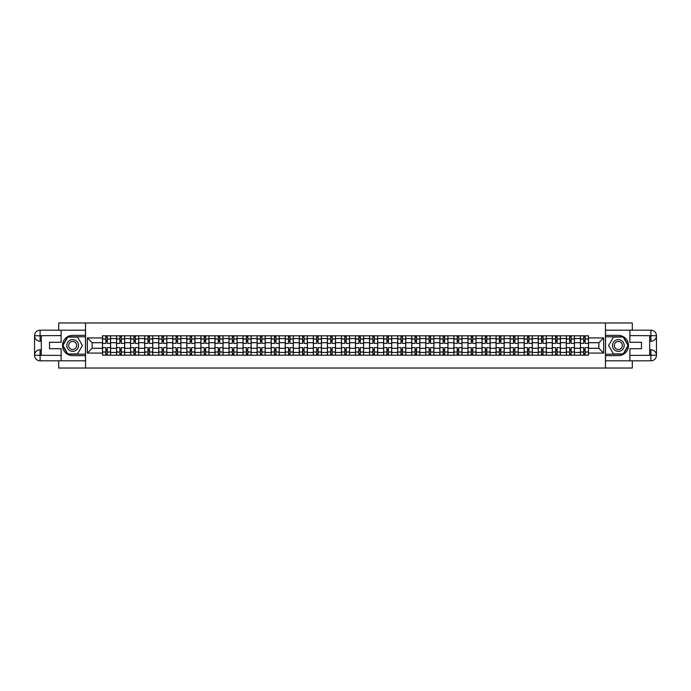 <?xml version="1.0" encoding="UTF-8"?>
<svg xmlns="http://www.w3.org/2000/svg" width="691" height="691" viewBox="0 0 691 691"><rect width="100%" height="100%" fill="white"/><g stroke="black" fill="none" stroke-linecap="round" stroke-linejoin="round"><path stroke-width="1.04" d="M58.7 360.814L58.7 368.027L632.3 368.027L632.3 360.814M632.3 330.186L632.3 322.973L58.7 322.973L58.7 330.186M116.546 355.183L116.546 338.564L110.595 338.564L110.595 355.183M110.595 338.564L110.595 335.817M116.546 338.564L116.546 335.817M124.656 335.817L124.656 355.183M130.599 355.183L130.599 335.817M138.71 335.817L138.71 355.183M144.661 355.183L144.661 335.817M152.763 335.817L152.763 355.183M158.714 355.183L158.714 335.817M166.825 335.817L166.825 355.183M172.767 355.183L172.767 335.817M180.878 335.817L180.878 355.183M186.829 355.183L186.829 335.817M194.94 335.817L194.94 355.183M200.882 355.183L200.882 335.817M208.993 335.817L208.993 355.183M214.936 355.183L214.936 335.817M223.046 335.817L223.046 355.183M228.997 355.183L228.997 335.817M237.108 335.817L237.108 355.183M243.051 355.183L243.051 335.817M251.161 335.817L251.161 355.183M257.104 355.183L257.104 335.817M265.214 335.817L265.214 355.183M271.166 355.183L271.166 335.817M279.276 335.817L279.276 355.183M285.219 355.183L285.219 335.817M293.33 335.817L293.33 355.183M299.281 355.183L299.281 335.817M307.383 335.817L307.383 355.183M313.334 355.183L313.334 335.817M321.445 335.817L321.445 355.183M327.387 355.183L327.387 335.817M335.498 335.817L335.498 355.183M341.449 355.183L341.449 335.817M349.551 335.817L349.551 355.183M355.502 355.183L355.502 335.817M363.613 335.817L363.613 355.183M369.555 355.183L369.555 335.817M377.666 335.817L377.666 355.183M383.617 355.183L383.617 335.817M391.719 335.817L391.719 355.183M397.671 355.183L397.671 335.817M405.781 335.817L405.781 355.183M411.724 355.183L411.724 335.817M419.834 335.817L419.834 355.183M425.786 355.183L425.786 335.817M433.896 335.817L433.896 355.183M439.839 355.183L439.839 335.817M447.949 335.817L447.949 355.183M453.892 355.183L453.892 335.817M462.003 335.817L462.003 355.183M467.954 355.183L467.954 335.817M476.064 335.817L476.064 355.183M482.007 355.183L482.007 335.817M490.118 335.817L490.118 355.183M496.06 355.183L496.06 335.817M504.171 335.817L504.171 355.183M510.122 355.183L510.122 335.817M518.233 335.817L518.233 355.183M524.175 355.183L524.175 335.817M532.286 335.817L532.286 355.183M538.237 355.183L538.237 335.817M546.339 335.817L546.339 355.183M552.29 355.183L552.29 335.817M560.401 335.817L560.401 355.183M566.344 355.183L566.344 335.817M574.454 335.817L574.454 355.183M580.405 355.183L580.405 335.817M580.405 348.29L574.454 348.29M566.344 348.29L560.401 348.29M552.29 348.29L546.339 348.29M538.237 348.29L532.286 348.29M524.175 348.29L518.233 348.29M510.122 348.29L504.171 348.29M496.06 348.29L490.118 348.29M482.007 348.29L476.064 348.29M467.954 348.29L462.003 348.29M453.892 348.29L447.949 348.29M439.839 348.29L433.896 348.29M425.786 348.29L419.834 348.29M411.724 348.29L405.781 348.29M397.671 348.29L391.719 348.29M383.617 348.29L377.666 348.29M369.555 348.29L363.613 348.29M355.502 348.29L349.551 348.29M341.449 348.29L335.498 348.29M327.387 348.29L321.445 348.29M313.334 348.29L307.383 348.29M299.281 348.29L293.33 348.29M285.219 348.29L279.276 348.29M271.166 348.29L265.214 348.29M257.104 348.29L251.161 348.29M243.051 348.29L237.108 348.29M228.997 348.29L223.046 348.29M214.936 348.29L208.993 348.29M200.882 348.29L194.94 348.29M186.829 348.29L180.878 348.29M172.767 348.29L166.825 348.29M158.714 348.29L152.763 348.29M144.661 348.29L138.71 348.29M130.599 348.29L124.656 348.29M116.546 348.29L110.595 348.29M580.405 342.71L574.454 342.71M566.344 342.71L560.401 342.71M552.29 342.71L546.339 342.71M538.237 342.71L532.286 342.71M524.175 342.71L518.233 342.71M510.122 342.71L504.171 342.71M496.06 342.71L490.118 342.71M482.007 342.71L476.064 342.71M467.954 342.71L462.003 342.71M453.892 342.71L447.949 342.71M439.839 342.71L433.896 342.71M425.786 342.71L419.834 342.71M411.724 342.71L405.781 342.71M397.671 342.71L391.719 342.71M383.617 342.71L377.666 342.71M369.555 342.71L363.613 342.71M355.502 342.71L349.551 342.71M341.449 342.71L335.498 342.71M327.387 342.71L321.445 342.71M313.334 342.71L307.383 342.71M299.281 342.71L293.33 342.71M285.219 342.71L279.276 342.71M271.166 342.71L265.214 342.71M257.104 342.71L251.161 342.71M243.051 342.71L237.108 342.71M228.997 342.71L223.046 342.71M214.936 342.71L208.993 342.71M200.882 342.71L194.94 342.71M186.829 342.71L180.878 342.71M172.767 342.71L166.825 342.71M158.714 342.71L152.763 342.71M144.661 342.71L138.71 342.71M130.599 342.71L124.656 342.71M116.546 342.71L110.595 342.71M92.128 348.29L102.493 348.29L102.493 342.71L92.128 342.71L92.128 348.29L87.351 353.066L87.351 337.934L102.493 337.934L102.493 342.71M588.507 342.71L588.507 348.29L598.872 348.29L598.872 342.71L588.507 342.71L588.507 335.817L102.493 335.817L102.493 337.934M588.507 337.934L603.649 337.934L603.649 353.066L588.507 353.066L588.507 348.29M102.493 348.29L102.493 355.183L588.507 355.183L588.507 353.066M102.493 353.066L87.351 353.066M605.454 368.027L605.454 322.973M85.546 368.027L85.546 322.973M107.26 353.835L105.827 353.835M105.827 337.165L107.26 337.165M121.322 353.835L119.88 353.835M119.88 337.165L121.322 337.165M135.376 353.835L133.933 353.835M133.933 337.165L135.376 337.165M149.429 353.835L147.995 353.835M147.995 337.165L149.429 337.165M163.491 353.835L162.048 353.835M162.048 337.165L163.491 337.165M177.544 353.835L176.101 353.835M176.101 337.165L177.544 337.165M191.606 353.835L190.163 353.835M190.163 337.165L191.606 337.165M205.659 353.835L204.216 353.835M204.216 337.165L205.659 337.165M219.712 353.835L218.27 353.835M218.27 337.165L219.712 337.165M233.774 353.835L232.331 353.835M232.331 337.165L233.774 337.165M247.827 353.835L246.385 353.835M246.385 337.165L247.827 337.165M261.88 353.835L260.438 353.835M260.438 337.165L261.88 337.165M275.942 353.835L274.5 353.835M274.5 337.165L275.942 337.165M289.995 353.835L288.553 353.835M288.553 337.165L289.995 337.165M304.049 353.835L302.606 353.835M302.606 337.165L304.049 337.165M318.11 353.835L316.668 353.835M316.668 337.165L318.11 337.165M332.164 353.835L330.721 353.835M330.721 337.165L332.164 337.165M346.217 353.835L344.783 353.835M344.783 337.165L346.217 337.165M360.279 353.835L358.836 353.835M358.836 337.165L360.279 337.165M374.332 353.835L372.89 353.835M372.89 337.165L374.332 337.165M388.394 353.835L386.951 353.835M386.951 337.165L388.394 337.165M402.447 353.835L401.005 353.835M401.005 337.165L402.447 337.165M416.5 353.835L415.058 353.835M415.058 337.165L416.5 337.165M430.562 353.835L429.12 353.835M429.12 337.165L430.562 337.165M444.615 353.835L443.173 353.835M443.173 337.165L444.615 337.165M458.669 353.835L457.226 353.835M457.226 337.165L458.669 337.165M472.73 353.835L471.288 353.835M471.288 337.165L472.73 337.165M486.784 353.835L485.341 353.835M485.341 337.165L486.784 337.165M500.837 353.835L499.394 353.835M499.394 337.165L500.837 337.165M514.899 353.835L513.456 353.835M513.456 337.165L514.899 337.165M528.952 353.835L527.509 353.835M527.509 337.165L528.952 337.165M543.005 353.835L541.571 353.835M541.571 337.165L543.005 337.165M557.067 353.835L555.624 353.835M555.624 337.165L557.067 337.165M571.12 353.835L569.678 353.835M569.678 337.165L571.12 337.165M585.173 353.835L583.74 353.835M583.74 337.165L585.173 337.165M87.351 337.934L92.128 342.71M598.872 348.29L603.649 353.066M598.872 342.71L603.649 337.934M110.551 355.183L110.551 343.384L107.26 343.384L107.26 335.817M105.827 335.817L105.827 343.384L102.536 343.384L102.536 335.817M110.551 343.384L110.551 335.817M102.536 355.183L102.536 347.616L105.827 347.616L105.827 355.183M107.26 355.183L107.26 347.616L110.551 347.616M105.827 341.397L107.26 341.397M102.536 347.616L102.536 343.384M107.26 349.603L105.827 349.603M107.26 354.017L105.827 354.017M105.827 350.769L107.26 350.769M107.26 340.231L105.827 340.231M105.827 336.983L107.26 336.983M41.305 341.216L40.095 341.216A5.545 5.545 0 0 1 34.55 335.722A5.545 5.545 0 0 1 40.095 330.186L85.459 330.186L85.459 335.36L72.667 335.36A10.14 10.14 0 0 0 62.527 345.5A10.14 10.14 0 0 0 72.667 355.64L85.459 355.64L85.459 360.814L40.095 360.814A5.545 5.545 0 0 1 34.55 355.278A5.545 5.545 0 0 1 40.095 349.784L41.305 349.784M85.459 355.64L85.459 335.36M61.128 330.186L61.128 342.304L49.51 342.304L49.51 348.696L61.128 348.696L61.128 360.814M40.095 341.216A5.545 5.545 0 0 1 34.55 335.722L40.095 335.817L40.095 341.216A5.545 5.545 0 0 1 34.55 335.722L34.55 355.278L61.128 355.407M40.095 355.407L40.095 360.814A5.545 5.545 0 0 1 34.55 355.278A5.545 5.545 0 0 1 40.095 349.784L40.095 355.183L41.305 355.183L41.305 335.817L40.095 335.817M85.459 336.802L67.64 336.802L62.622 345.5L67.64 354.198L85.459 354.198M649.695 349.784L650.905 349.784A5.545 5.545 0 0 1 656.45 355.278A5.545 5.545 0 0 1 650.905 360.814L605.541 360.814L605.541 355.64L618.333 355.64A10.14 10.14 0 0 0 628.473 345.5A10.14 10.14 0 0 0 618.333 335.36L605.541 335.36L605.541 330.186L650.905 330.186A5.545 5.545 0 0 1 656.45 335.722A5.545 5.545 0 0 1 650.905 341.216L649.695 341.216M605.541 335.36L605.541 355.64M629.872 360.814L629.872 348.696L641.49 348.696L641.49 342.304L629.872 342.304L629.872 330.186M650.905 349.784A5.545 5.545 0 0 1 656.45 355.278L650.905 355.183L650.905 349.784A5.545 5.545 0 0 1 656.45 355.278L656.45 335.722L629.872 335.593M650.905 335.593L650.905 330.186A5.545 5.545 0 0 1 656.45 335.722A5.545 5.545 0 0 1 650.905 341.216L650.905 335.817L649.695 335.817L649.695 355.183L650.905 355.183M605.541 354.198L623.36 354.198L628.378 345.5L623.36 336.802L605.541 336.802M66.811 345.5A5.856 5.856 0 0 0 72.667 351.356A5.856 5.856 0 0 0 78.524 345.5A5.856 5.856 0 0 0 72.667 339.644A5.856 5.856 0 0 0 66.811 345.5M68.651 345.5A4.008 4.008 0 0 0 72.667 349.508A4.008 4.008 0 0 0 76.675 345.5A4.008 4.008 0 0 0 72.667 341.492A4.008 4.008 0 0 0 68.651 345.5M77.53 337.078L82.393 345.5L77.53 353.922L67.804 353.922L62.933 345.5L67.804 337.078L77.53 337.078M612.476 345.5A5.856 5.856 0 0 0 618.333 351.356A5.856 5.856 0 0 0 624.189 345.5A5.856 5.856 0 0 0 618.333 339.644A5.856 5.856 0 0 0 612.476 345.5M614.325 345.5A4.008 4.008 0 0 0 618.333 349.508A4.008 4.008 0 0 0 622.349 345.5A4.008 4.008 0 0 0 618.333 341.492A4.008 4.008 0 0 0 614.325 345.5M623.196 337.078L628.067 345.5L623.196 353.922L613.47 353.922L608.607 345.5L613.47 337.078L623.196 337.078M124.613 355.183L124.613 343.384L121.322 343.384L121.322 335.817M119.88 335.817L119.88 343.384L116.589 343.384L116.589 335.817M124.613 343.384L124.613 335.817M116.589 355.183L116.589 347.616L119.88 347.616L119.88 355.183M121.322 355.183L121.322 347.616L124.613 347.616M119.88 341.397L121.322 341.397M116.589 347.616L116.589 343.384M121.322 349.603L119.88 349.603M121.322 354.017L119.88 354.017M119.88 350.769L121.322 350.769M121.322 340.231L119.88 340.231M119.88 336.983L121.322 336.983M138.666 355.183L138.666 343.384L135.376 343.384L135.376 335.817M133.933 335.817L133.933 343.384L130.642 343.384L130.642 335.817M138.666 343.384L138.666 335.817M130.642 355.183L130.642 347.616L133.933 347.616L133.933 355.183M135.376 355.183L135.376 347.616L138.666 347.616M133.933 341.397L135.376 341.397M130.642 347.616L130.642 343.384M135.376 349.603L133.933 349.603M135.376 354.017L133.933 354.017M133.933 350.769L135.376 350.769M135.376 340.231L133.933 340.231M133.933 336.983L135.376 336.983M152.72 355.183L152.72 343.384L149.429 343.384L149.429 335.817M147.995 335.817L147.995 343.384L144.704 343.384L144.704 335.817M152.72 343.384L152.72 335.817M144.704 355.183L144.704 347.616L147.995 347.616L147.995 355.183M149.429 355.183L149.429 347.616L152.72 347.616M147.995 341.397L149.429 341.397M144.704 347.616L144.704 343.384M149.429 349.603L147.995 349.603M149.429 354.017L147.995 354.017M147.995 350.769L149.429 350.769M149.429 340.231L147.995 340.231M147.995 336.983L149.429 336.983M166.781 355.183L166.781 343.384L163.491 343.384L163.491 335.817M162.048 335.817L162.048 343.384L158.757 343.384L158.757 335.817M166.781 343.384L166.781 335.817M158.757 355.183L158.757 347.616L162.048 347.616L162.048 355.183M163.491 355.183L163.491 347.616L166.781 347.616M162.048 341.397L163.491 341.397M158.757 347.616L158.757 343.384M163.491 349.603L162.048 349.603M163.491 354.017L162.048 354.017M162.048 350.769L163.491 350.769M163.491 340.231L162.048 340.231M162.048 336.983L163.491 336.983M180.835 355.183L180.835 343.384L177.544 343.384L177.544 335.817M176.101 335.817L176.101 343.384L172.819 343.384L172.819 335.817M180.835 343.384L180.835 335.817M172.819 355.183L172.819 347.616L176.101 347.616L176.101 355.183M177.544 355.183L177.544 347.616L180.835 347.616M176.101 341.397L177.544 341.397M172.819 347.616L172.819 343.384M177.544 349.603L176.101 349.603M177.544 354.017L176.101 354.017M176.101 350.769L177.544 350.769M177.544 340.231L176.101 340.231M176.101 336.983L177.544 336.983M194.888 355.183L194.888 343.384L191.606 343.384L191.606 335.817M190.163 335.817L190.163 343.384L186.872 343.384L186.872 335.817M194.888 343.384L194.888 335.817M186.872 355.183L186.872 347.616L190.163 347.616L190.163 355.183M191.606 355.183L191.606 347.616L194.888 347.616M190.163 341.397L191.606 341.397M186.872 347.616L186.872 343.384M191.606 349.603L190.163 349.603M191.606 354.017L190.163 354.017M190.163 350.769L191.606 350.769M191.606 340.231L190.163 340.231M190.163 336.983L191.606 336.983M208.95 355.183L208.95 343.384L205.659 343.384L205.659 335.817M204.216 335.817L204.216 343.384L200.926 343.384L200.926 335.817M208.95 343.384L208.95 335.817M200.926 355.183L200.926 347.616L204.216 347.616L204.216 355.183M205.659 355.183L205.659 347.616L208.95 347.616M204.216 341.397L205.659 341.397M200.926 347.616L200.926 343.384M205.659 349.603L204.216 349.603M205.659 354.017L204.216 354.017M204.216 350.769L205.659 350.769M205.659 340.231L204.216 340.231M204.216 336.983L205.659 336.983M223.003 355.183L223.003 343.384L219.712 343.384L219.712 335.817M218.27 335.817L218.27 343.384L214.987 343.384L214.987 335.817M223.003 343.384L223.003 335.817M214.987 355.183L214.987 347.616L218.27 347.616L218.27 355.183M219.712 355.183L219.712 347.616L223.003 347.616M218.27 341.397L219.712 341.397M214.987 347.616L214.987 343.384M219.712 349.603L218.27 349.603M219.712 354.017L218.27 354.017M218.27 350.769L219.712 350.769M219.712 340.231L218.27 340.231M218.27 336.983L219.712 336.983M237.056 355.183L237.056 343.384L233.774 343.384L233.774 335.817M232.331 335.817L232.331 343.384L229.041 343.384L229.041 335.817M237.056 343.384L237.056 335.817M229.041 355.183L229.041 347.616L232.331 347.616L232.331 355.183M233.774 355.183L233.774 347.616L237.056 347.616M232.331 341.397L233.774 341.397M229.041 347.616L229.041 343.384M233.774 349.603L232.331 349.603M233.774 354.017L232.331 354.017M232.331 350.769L233.774 350.769M233.774 340.231L232.331 340.231M232.331 336.983L233.774 336.983M251.118 355.183L251.118 343.384L247.827 343.384L247.827 335.817M246.385 335.817L246.385 343.384L243.094 343.384L243.094 335.817M251.118 343.384L251.118 335.817M243.094 355.183L243.094 347.616L246.385 347.616L246.385 355.183M247.827 355.183L247.827 347.616L251.118 347.616M246.385 341.397L247.827 341.397M243.094 347.616L243.094 343.384M247.827 349.603L246.385 349.603M247.827 354.017L246.385 354.017M246.385 350.769L247.827 350.769M247.827 340.231L246.385 340.231M246.385 336.983L247.827 336.983M265.171 355.183L265.171 343.384L261.88 343.384L261.88 335.817M260.438 335.817L260.438 343.384L257.156 343.384L257.156 335.817M265.171 343.384L265.171 335.817M257.156 355.183L257.156 347.616L260.438 347.616L260.438 355.183M261.88 355.183L261.88 347.616L265.171 347.616M260.438 341.397L261.88 341.397M257.156 347.616L257.156 343.384M261.88 349.603L260.438 349.603M261.88 354.017L260.438 354.017M260.438 350.769L261.88 350.769M261.88 340.231L260.438 340.231M260.438 336.983L261.88 336.983M279.224 355.183L279.224 343.384L275.942 343.384L275.942 335.817M274.5 335.817L274.5 343.384L271.209 343.384L271.209 335.817M279.224 343.384L279.224 335.817M271.209 355.183L271.209 347.616L274.5 347.616L274.5 355.183M275.942 355.183L275.942 347.616L279.224 347.616M274.5 341.397L275.942 341.397M271.209 347.616L271.209 343.384M275.942 349.603L274.5 349.603M275.942 354.017L274.5 354.017M274.5 350.769L275.942 350.769M275.942 340.231L274.5 340.231M274.5 336.983L275.942 336.983M293.286 355.183L293.286 343.384L289.995 343.384L289.995 335.817M288.553 335.817L288.553 343.384L285.262 343.384L285.262 335.817M293.286 343.384L293.286 335.817M285.262 355.183L285.262 347.616L288.553 347.616L288.553 355.183M289.995 355.183L289.995 347.616L293.286 347.616M288.553 341.397L289.995 341.397M285.262 347.616L285.262 343.384M289.995 349.603L288.553 349.603M289.995 354.017L288.553 354.017M288.553 350.769L289.995 350.769M289.995 340.231L288.553 340.231M288.553 336.983L289.995 336.983M307.34 355.183L307.34 343.384L304.049 343.384L304.049 335.817M302.606 335.817L302.606 343.384L299.324 343.384L299.324 335.817M307.34 343.384L307.34 335.817M299.324 355.183L299.324 347.616L302.606 347.616L302.606 355.183M304.049 355.183L304.049 347.616L307.34 347.616M302.606 341.397L304.049 341.397M299.324 347.616L299.324 343.384M304.049 349.603L302.606 349.603M304.049 354.017L302.606 354.017M302.606 350.769L304.049 350.769M304.049 340.231L302.606 340.231M302.606 336.983L304.049 336.983M321.401 355.183L321.401 343.384L318.11 343.384L318.11 335.817M316.668 335.817L316.668 343.384L313.377 343.384L313.377 335.817M321.401 343.384L321.401 335.817M313.377 355.183L313.377 347.616L316.668 347.616L316.668 355.183M318.11 355.183L318.11 347.616L321.401 347.616M316.668 341.397L318.11 341.397M313.377 347.616L313.377 343.384M318.11 349.603L316.668 349.603M318.11 354.017L316.668 354.017M316.668 350.769L318.11 350.769M318.11 340.231L316.668 340.231M316.668 336.983L318.11 336.983M335.455 355.183L335.455 343.384L332.164 343.384L332.164 335.817M330.721 335.817L330.721 343.384L327.43 343.384L327.43 335.817M335.455 343.384L335.455 335.817M327.43 355.183L327.43 347.616L330.721 347.616L330.721 355.183M332.164 355.183L332.164 347.616L335.455 347.616M330.721 341.397L332.164 341.397M327.43 347.616L327.43 343.384M332.164 349.603L330.721 349.603M332.164 354.017L330.721 354.017M330.721 350.769L332.164 350.769M332.164 340.231L330.721 340.231M330.721 336.983L332.164 336.983M349.508 355.183L349.508 343.384L346.217 343.384L346.217 335.817M344.783 335.817L344.783 343.384L341.492 343.384L341.492 335.817M349.508 343.384L349.508 335.817M341.492 355.183L341.492 347.616L344.783 347.616L344.783 355.183M346.217 355.183L346.217 347.616L349.508 347.616M344.783 341.397L346.217 341.397M341.492 347.616L341.492 343.384M346.217 349.603L344.783 349.603M346.217 354.017L344.783 354.017M344.783 350.769L346.217 350.769M346.217 340.231L344.783 340.231M344.783 336.983L346.217 336.983M363.57 355.183L363.57 343.384L360.279 343.384L360.279 335.817M358.836 335.817L358.836 343.384L355.545 343.384L355.545 335.817M363.57 343.384L363.57 335.817M355.545 355.183L355.545 347.616L358.836 347.616L358.836 355.183M360.279 355.183L360.279 347.616L363.57 347.616M358.836 341.397L360.279 341.397M355.545 347.616L355.545 343.384M360.279 349.603L358.836 349.603M360.279 354.017L358.836 354.017M358.836 350.769L360.279 350.769M360.279 340.231L358.836 340.231M358.836 336.983L360.279 336.983M377.623 355.183L377.623 343.384L374.332 343.384L374.332 335.817M372.89 335.817L372.89 343.384L369.599 343.384L369.599 335.817M377.623 343.384L377.623 335.817M369.599 355.183L369.599 347.616L372.89 347.616L372.89 355.183M374.332 355.183L374.332 347.616L377.623 347.616M372.89 341.397L374.332 341.397M369.599 347.616L369.599 343.384M374.332 349.603L372.89 349.603M374.332 354.017L372.89 354.017M372.89 350.769L374.332 350.769M374.332 340.231L372.89 340.231M372.89 336.983L374.332 336.983M391.676 355.183L391.676 343.384L388.394 343.384L388.394 335.817M386.951 335.817L386.951 343.384L383.66 343.384L383.66 335.817M391.676 343.384L391.676 335.817M383.66 355.183L383.66 347.616L386.951 347.616L386.951 355.183M388.394 355.183L388.394 347.616L391.676 347.616M386.951 341.397L388.394 341.397M383.66 347.616L383.66 343.384M388.394 349.603L386.951 349.603M388.394 354.017L386.951 354.017M386.951 350.769L388.394 350.769M388.394 340.231L386.951 340.231M386.951 336.983L388.394 336.983M405.738 355.183L405.738 343.384L402.447 343.384L402.447 335.817M401.005 335.817L401.005 343.384L397.714 343.384L397.714 335.817M405.738 343.384L405.738 335.817M397.714 355.183L397.714 347.616L401.005 347.616L401.005 355.183M402.447 355.183L402.447 347.616L405.738 347.616M401.005 341.397L402.447 341.397M397.714 347.616L397.714 343.384M402.447 349.603L401.005 349.603M402.447 354.017L401.005 354.017M401.005 350.769L402.447 350.769M402.447 340.231L401.005 340.231M401.005 336.983L402.447 336.983M419.791 355.183L419.791 343.384L416.5 343.384L416.5 335.817M415.058 335.817L415.058 343.384L411.776 343.384L411.776 335.817M419.791 343.384L419.791 335.817M411.776 355.183L411.776 347.616L415.058 347.616L415.058 355.183M416.5 355.183L416.5 347.616L419.791 347.616M415.058 341.397L416.5 341.397M411.776 347.616L411.776 343.384M416.5 349.603L415.058 349.603M416.5 354.017L415.058 354.017M415.058 350.769L416.5 350.769M416.5 340.231L415.058 340.231M415.058 336.983L416.5 336.983M433.844 355.183L433.844 343.384L430.562 343.384L430.562 335.817M429.12 335.817L429.12 343.384L425.829 343.384L425.829 335.817M433.844 343.384L433.844 335.817M425.829 355.183L425.829 347.616L429.12 347.616L429.12 355.183M430.562 355.183L430.562 347.616L433.844 347.616M429.12 341.397L430.562 341.397M425.829 347.616L425.829 343.384M430.562 349.603L429.12 349.603M430.562 354.017L429.12 354.017M429.12 350.769L430.562 350.769M430.562 340.231L429.12 340.231M429.12 336.983L430.562 336.983M447.906 355.183L447.906 343.384L444.615 343.384L444.615 335.817M443.173 335.817L443.173 343.384L439.882 343.384L439.882 335.817M447.906 343.384L447.906 335.817M439.882 355.183L439.882 347.616L443.173 347.616L443.173 355.183M444.615 355.183L444.615 347.616L447.906 347.616M443.173 341.397L444.615 341.397M439.882 347.616L439.882 343.384M444.615 349.603L443.173 349.603M444.615 354.017L443.173 354.017M443.173 350.769L444.615 350.769M444.615 340.231L443.173 340.231M443.173 336.983L444.615 336.983M461.959 355.183L461.959 343.384L458.669 343.384L458.669 335.817M457.226 335.817L457.226 343.384L453.944 343.384L453.944 335.817M461.959 343.384L461.959 335.817M453.944 355.183L453.944 347.616L457.226 347.616L457.226 355.183M458.669 355.183L458.669 347.616L461.959 347.616M457.226 341.397L458.669 341.397M453.944 347.616L453.944 343.384M458.669 349.603L457.226 349.603M458.669 354.017L457.226 354.017M457.226 350.769L458.669 350.769M458.669 340.231L457.226 340.231M457.226 336.983L458.669 336.983M476.013 355.183L476.013 343.384L472.73 343.384L472.73 335.817M471.288 335.817L471.288 343.384L467.997 343.384L467.997 335.817M476.013 343.384L476.013 335.817M467.997 355.183L467.997 347.616L471.288 347.616L471.288 355.183M472.73 355.183L472.73 347.616L476.013 347.616M471.288 341.397L472.73 341.397M467.997 347.616L467.997 343.384M472.73 349.603L471.288 349.603M472.73 354.017L471.288 354.017M471.288 350.769L472.73 350.769M472.73 340.231L471.288 340.231M471.288 336.983L472.73 336.983M490.074 355.183L490.074 343.384L486.784 343.384L486.784 335.817M485.341 335.817L485.341 343.384L482.05 343.384L482.05 335.817M490.074 343.384L490.074 335.817M482.05 355.183L482.05 347.616L485.341 347.616L485.341 355.183M486.784 355.183L486.784 347.616L490.074 347.616M485.341 341.397L486.784 341.397M482.05 347.616L482.05 343.384M486.784 349.603L485.341 349.603M486.784 354.017L485.341 354.017M485.341 350.769L486.784 350.769M486.784 340.231L485.341 340.231M485.341 336.983L486.784 336.983M504.128 355.183L504.128 343.384L500.837 343.384L500.837 335.817M499.394 335.817L499.394 343.384L496.112 343.384L496.112 335.817M504.128 343.384L504.128 335.817M496.112 355.183L496.112 347.616L499.394 347.616L499.394 355.183M500.837 355.183L500.837 347.616L504.128 347.616M499.394 341.397L500.837 341.397M496.112 347.616L496.112 343.384M500.837 349.603L499.394 349.603M500.837 354.017L499.394 354.017M499.394 350.769L500.837 350.769M500.837 340.231L499.394 340.231M499.394 336.983L500.837 336.983M518.181 355.183L518.181 343.384L514.899 343.384L514.899 335.817M513.456 335.817L513.456 343.384L510.165 343.384L510.165 335.817M518.181 343.384L518.181 335.817M510.165 355.183L510.165 347.616L513.456 347.616L513.456 355.183M514.899 355.183L514.899 347.616L518.181 347.616M513.456 341.397L514.899 341.397M510.165 347.616L510.165 343.384M514.899 349.603L513.456 349.603M514.899 354.017L513.456 354.017M513.456 350.769L514.899 350.769M514.899 340.231L513.456 340.231M513.456 336.983L514.899 336.983M532.243 355.183L532.243 343.384L528.952 343.384L528.952 335.817M527.509 335.817L527.509 343.384L524.219 343.384L524.219 335.817M532.243 343.384L532.243 335.817M524.219 355.183L524.219 347.616L527.509 347.616L527.509 355.183M528.952 355.183L528.952 347.616L532.243 347.616M527.509 341.397L528.952 341.397M524.219 347.616L524.219 343.384M528.952 349.603L527.509 349.603M528.952 354.017L527.509 354.017M527.509 350.769L528.952 350.769M528.952 340.231L527.509 340.231M527.509 336.983L528.952 336.983M546.296 355.183L546.296 343.384L543.005 343.384L543.005 335.817M541.571 335.817L541.571 343.384L538.28 343.384L538.28 335.817M546.296 343.384L546.296 335.817M538.28 355.183L538.28 347.616L541.571 347.616L541.571 355.183M543.005 355.183L543.005 347.616L546.296 347.616M541.571 341.397L543.005 341.397M538.28 347.616L538.28 343.384M543.005 349.603L541.571 349.603M543.005 354.017L541.571 354.017M541.571 350.769L543.005 350.769M543.005 340.231L541.571 340.231M541.571 336.983L543.005 336.983M560.358 355.183L560.358 343.384L557.067 343.384L557.067 335.817M555.624 335.817L555.624 343.384L552.334 343.384L552.334 335.817M560.358 343.384L560.358 335.817M552.334 355.183L552.334 347.616L555.624 347.616L555.624 355.183M557.067 355.183L557.067 347.616L560.358 347.616M555.624 341.397L557.067 341.397M552.334 347.616L552.334 343.384M557.067 349.603L555.624 349.603M557.067 354.017L555.624 354.017M555.624 350.769L557.067 350.769M557.067 340.231L555.624 340.231M555.624 336.983L557.067 336.983M574.411 355.183L574.411 343.384L571.12 343.384L571.12 335.817M569.678 335.817L569.678 343.384L566.387 343.384L566.387 335.817M574.411 343.384L574.411 335.817M566.387 355.183L566.387 347.616L569.678 347.616L569.678 355.183M571.12 355.183L571.12 347.616L574.411 347.616M569.678 341.397L571.12 341.397M566.387 347.616L566.387 343.384M571.12 349.603L569.678 349.603M571.12 354.017L569.678 354.017M569.678 350.769L571.12 350.769M571.12 340.231L569.678 340.231M569.678 336.983L571.12 336.983M588.464 355.183L588.464 343.384L585.173 343.384L585.173 335.817M583.74 335.817L583.74 343.384L580.449 343.384L580.449 335.817M588.464 343.384L588.464 335.817M580.449 355.183L580.449 347.616L583.74 347.616L583.74 355.183M585.173 355.183L585.173 347.616L588.464 347.616M583.74 341.397L585.173 341.397M580.449 347.616L580.449 343.384M585.173 349.603L583.74 349.603M585.173 354.017L583.74 354.017M583.74 350.769L585.173 350.769M585.173 340.231L583.74 340.231M583.74 336.983L585.173 336.983M566.344 338.564L560.401 338.564M552.29 338.564L546.339 338.564M538.237 338.564L532.286 338.564M524.175 338.564L518.233 338.564M510.122 338.564L504.171 338.564M496.06 338.564L490.118 338.564M482.007 338.564L476.064 338.564M467.954 338.564L462.003 338.564M453.892 338.564L447.949 338.564M439.839 338.564L433.896 338.564M425.786 338.564L419.834 338.564M411.724 338.564L405.781 338.564M397.671 338.564L391.719 338.564M383.617 338.564L377.666 338.564M369.555 338.564L363.613 338.564M355.502 338.564L349.551 338.564M341.449 338.564L335.498 338.564M327.387 338.564L321.445 338.564M313.334 338.564L307.383 338.564M299.281 338.564L293.33 338.564M285.219 338.564L279.276 338.564M271.166 338.564L265.214 338.564M257.104 338.564L251.161 338.564M243.051 338.564L237.108 338.564M228.997 338.564L223.046 338.564M214.936 338.564L208.993 338.564M200.882 338.564L194.94 338.564M186.829 338.564L180.878 338.564M172.767 338.564L166.825 338.564M158.714 338.564L152.763 338.564M144.661 338.564L138.71 338.564M130.599 338.564L124.656 338.564M580.405 338.564L574.454 338.564M566.344 352.436L560.401 352.436M552.29 352.436L546.339 352.436M538.237 352.436L532.286 352.436M524.175 352.436L518.233 352.436M510.122 352.436L504.171 352.436M496.06 352.436L490.118 352.436M482.007 352.436L476.064 352.436M467.954 352.436L462.003 352.436M453.892 352.436L447.949 352.436M439.839 352.436L433.896 352.436M425.786 352.436L419.834 352.436M411.724 352.436L405.781 352.436M397.671 352.436L391.719 352.436M383.617 352.436L377.666 352.436M369.555 352.436L363.613 352.436M355.502 352.436L349.551 352.436M341.449 352.436L335.498 352.436M327.387 352.436L321.445 352.436M313.334 352.436L307.383 352.436M299.281 352.436L293.33 352.436M285.219 352.436L279.276 352.436M271.166 352.436L265.214 352.436M257.104 352.436L251.161 352.436M243.051 352.436L237.108 352.436M228.997 352.436L223.046 352.436M214.936 352.436L208.993 352.436M200.882 352.436L194.94 352.436M186.829 352.436L180.878 352.436M172.767 352.436L166.825 352.436M158.714 352.436L152.763 352.436M144.661 352.436L138.71 352.436M130.599 352.436L124.656 352.436M116.546 352.436L110.595 352.436M580.405 352.436L574.454 352.436M110.551 338.918L107.26 338.918M105.827 338.918L102.536 338.918M105.827 339.039L102.536 339.039M105.827 351.961L102.536 351.961M105.827 352.082L102.536 352.082M110.551 352.082L107.26 352.082M110.551 339.039L107.26 339.039M110.551 351.961L107.26 351.961M61.128 335.593L39.966 335.688M34.55 355.278A5.545 5.545 0 0 1 40.095 349.784M34.55 335.722A5.545 5.545 0 0 1 40.095 330.186L40.095 335.593M629.872 355.407L651.034 355.312M656.45 335.722A5.545 5.545 0 0 1 650.905 341.216M656.45 355.278A5.545 5.545 0 0 1 650.905 360.814L650.905 355.407M124.613 338.918L121.322 338.918M119.88 338.918L116.589 338.918M119.88 339.039L116.589 339.039M119.88 351.961L116.589 351.961M119.88 352.082L116.589 352.082M124.613 352.082L121.322 352.082M124.613 339.039L121.322 339.039M124.613 351.961L121.322 351.961M138.666 338.918L135.376 338.918M133.933 338.918L130.642 338.918M133.933 339.039L130.642 339.039M133.933 351.961L130.642 351.961M133.933 352.082L130.642 352.082M138.666 352.082L135.376 352.082M138.666 339.039L135.376 339.039M138.666 351.961L135.376 351.961M152.72 338.918L149.429 338.918M147.995 338.918L144.704 338.918M147.995 339.039L144.704 339.039M147.995 351.961L144.704 351.961M147.995 352.082L144.704 352.082M152.72 352.082L149.429 352.082M152.72 339.039L149.429 339.039M152.72 351.961L149.429 351.961M166.781 338.918L163.491 338.918M162.048 338.918L158.757 338.918M162.048 339.039L158.757 339.039M162.048 351.961L158.757 351.961M162.048 352.082L158.757 352.082M166.781 352.082L163.491 352.082M166.781 339.039L163.491 339.039M166.781 351.961L163.491 351.961M180.835 338.918L177.544 338.918M176.101 338.918L172.819 338.918M176.101 339.039L172.819 339.039M176.101 351.961L172.819 351.961M176.101 352.082L172.819 352.082M180.835 352.082L177.544 352.082M180.835 339.039L177.544 339.039M180.835 351.961L177.544 351.961M194.888 338.918L191.606 338.918M190.163 338.918L186.872 338.918M190.163 339.039L186.872 339.039M190.163 351.961L186.872 351.961M190.163 352.082L186.872 352.082M194.888 352.082L191.606 352.082M194.888 339.039L191.606 339.039M194.888 351.961L191.606 351.961M208.95 338.918L205.659 338.918M204.216 338.918L200.926 338.918M204.216 339.039L200.926 339.039M204.216 351.961L200.926 351.961M204.216 352.082L200.926 352.082M208.95 352.082L205.659 352.082M208.95 339.039L205.659 339.039M208.95 351.961L205.659 351.961M223.003 338.918L219.712 338.918M218.27 338.918L214.987 338.918M218.27 339.039L214.987 339.039M218.27 351.961L214.987 351.961M218.27 352.082L214.987 352.082M223.003 352.082L219.712 352.082M223.003 339.039L219.712 339.039M223.003 351.961L219.712 351.961M237.056 338.918L233.774 338.918M232.331 338.918L229.041 338.918M232.331 339.039L229.041 339.039M232.331 351.961L229.041 351.961M232.331 352.082L229.041 352.082M237.056 352.082L233.774 352.082M237.056 339.039L233.774 339.039M237.056 351.961L233.774 351.961M251.118 338.918L247.827 338.918M246.385 338.918L243.094 338.918M246.385 339.039L243.094 339.039M246.385 351.961L243.094 351.961M246.385 352.082L243.094 352.082M251.118 352.082L247.827 352.082M251.118 339.039L247.827 339.039M251.118 351.961L247.827 351.961M265.171 338.918L261.88 338.918M260.438 338.918L257.156 338.918M260.438 339.039L257.156 339.039M260.438 351.961L257.156 351.961M260.438 352.082L257.156 352.082M265.171 352.082L261.88 352.082M265.171 339.039L261.88 339.039M265.171 351.961L261.88 351.961M279.224 338.918L275.942 338.918M274.5 338.918L271.209 338.918M274.5 339.039L271.209 339.039M274.5 351.961L271.209 351.961M274.5 352.082L271.209 352.082M279.224 352.082L275.942 352.082M279.224 339.039L275.942 339.039M279.224 351.961L275.942 351.961M293.286 338.918L289.995 338.918M288.553 338.918L285.262 338.918M288.553 339.039L285.262 339.039M288.553 351.961L285.262 351.961M288.553 352.082L285.262 352.082M293.286 352.082L289.995 352.082M293.286 339.039L289.995 339.039M293.286 351.961L289.995 351.961M307.34 338.918L304.049 338.918M302.606 338.918L299.324 338.918M302.606 339.039L299.324 339.039M302.606 351.961L299.324 351.961M302.606 352.082L299.324 352.082M307.34 352.082L304.049 352.082M307.34 339.039L304.049 339.039M307.34 351.961L304.049 351.961M321.401 338.918L318.11 338.918M316.668 338.918L313.377 338.918M316.668 339.039L313.377 339.039M316.668 351.961L313.377 351.961M316.668 352.082L313.377 352.082M321.401 352.082L318.11 352.082M321.401 339.039L318.11 339.039M321.401 351.961L318.11 351.961M335.455 338.918L332.164 338.918M330.721 338.918L327.43 338.918M330.721 339.039L327.43 339.039M330.721 351.961L327.43 351.961M330.721 352.082L327.43 352.082M335.455 352.082L332.164 352.082M335.455 339.039L332.164 339.039M335.455 351.961L332.164 351.961M349.508 338.918L346.217 338.918M344.783 338.918L341.492 338.918M344.783 339.039L341.492 339.039M344.783 351.961L341.492 351.961M344.783 352.082L341.492 352.082M349.508 352.082L346.217 352.082M349.508 339.039L346.217 339.039M349.508 351.961L346.217 351.961M363.57 338.918L360.279 338.918M358.836 338.918L355.545 338.918M358.836 339.039L355.545 339.039M358.836 351.961L355.545 351.961M358.836 352.082L355.545 352.082M363.57 352.082L360.279 352.082M363.57 339.039L360.279 339.039M363.57 351.961L360.279 351.961M377.623 338.918L374.332 338.918M372.89 338.918L369.599 338.918M372.89 339.039L369.599 339.039M372.89 351.961L369.599 351.961M372.89 352.082L369.599 352.082M377.623 352.082L374.332 352.082M377.623 339.039L374.332 339.039M377.623 351.961L374.332 351.961M391.676 338.918L388.394 338.918M386.951 338.918L383.66 338.918M386.951 339.039L383.66 339.039M386.951 351.961L383.66 351.961M386.951 352.082L383.66 352.082M391.676 352.082L388.394 352.082M391.676 339.039L388.394 339.039M391.676 351.961L388.394 351.961M405.738 338.918L402.447 338.918M401.005 338.918L397.714 338.918M401.005 339.039L397.714 339.039M401.005 351.961L397.714 351.961M401.005 352.082L397.714 352.082M405.738 352.082L402.447 352.082M405.738 339.039L402.447 339.039M405.738 351.961L402.447 351.961M419.791 338.918L416.5 338.918M415.058 338.918L411.776 338.918M415.058 339.039L411.776 339.039M415.058 351.961L411.776 351.961M415.058 352.082L411.776 352.082M419.791 352.082L416.5 352.082M419.791 339.039L416.5 339.039M419.791 351.961L416.5 351.961M433.844 338.918L430.562 338.918M429.12 338.918L425.829 338.918M429.12 339.039L425.829 339.039M429.12 351.961L425.829 351.961M429.12 352.082L425.829 352.082M433.844 352.082L430.562 352.082M433.844 339.039L430.562 339.039M433.844 351.961L430.562 351.961M447.906 338.918L444.615 338.918M443.173 338.918L439.882 338.918M443.173 339.039L439.882 339.039M443.173 351.961L439.882 351.961M443.173 352.082L439.882 352.082M447.906 352.082L444.615 352.082M447.906 339.039L444.615 339.039M447.906 351.961L444.615 351.961M461.959 338.918L458.669 338.918M457.226 338.918L453.944 338.918M457.226 339.039L453.944 339.039M457.226 351.961L453.944 351.961M457.226 352.082L453.944 352.082M461.959 352.082L458.669 352.082M461.959 339.039L458.669 339.039M461.959 351.961L458.669 351.961M476.013 338.918L472.73 338.918M471.288 338.918L467.997 338.918M471.288 339.039L467.997 339.039M471.288 351.961L467.997 351.961M471.288 352.082L467.997 352.082M476.013 352.082L472.73 352.082M476.013 339.039L472.73 339.039M476.013 351.961L472.73 351.961M490.074 338.918L486.784 338.918M485.341 338.918L482.05 338.918M485.341 339.039L482.05 339.039M485.341 351.961L482.05 351.961M485.341 352.082L482.05 352.082M490.074 352.082L486.784 352.082M490.074 339.039L486.784 339.039M490.074 351.961L486.784 351.961M504.128 338.918L500.837 338.918M499.394 338.918L496.112 338.918M499.394 339.039L496.112 339.039M499.394 351.961L496.112 351.961M499.394 352.082L496.112 352.082M504.128 352.082L500.837 352.082M504.128 339.039L500.837 339.039M504.128 351.961L500.837 351.961M518.181 338.918L514.899 338.918M513.456 338.918L510.165 338.918M513.456 339.039L510.165 339.039M513.456 351.961L510.165 351.961M513.456 352.082L510.165 352.082M518.181 352.082L514.899 352.082M518.181 339.039L514.899 339.039M518.181 351.961L514.899 351.961M532.243 338.918L528.952 338.918M527.509 338.918L524.219 338.918M527.509 339.039L524.219 339.039M527.509 351.961L524.219 351.961M527.509 352.082L524.219 352.082M532.243 352.082L528.952 352.082M532.243 339.039L528.952 339.039M532.243 351.961L528.952 351.961M546.296 338.918L543.005 338.918M541.571 338.918L538.28 338.918M541.571 339.039L538.28 339.039M541.571 351.961L538.28 351.961M541.571 352.082L538.28 352.082M546.296 352.082L543.005 352.082M546.296 339.039L543.005 339.039M546.296 351.961L543.005 351.961M560.358 338.918L557.067 338.918M555.624 338.918L552.334 338.918M555.624 339.039L552.334 339.039M555.624 351.961L552.334 351.961M555.624 352.082L552.334 352.082M560.358 352.082L557.067 352.082M560.358 339.039L557.067 339.039M560.358 351.961L557.067 351.961M574.411 338.918L571.12 338.918M569.678 338.918L566.387 338.918M569.678 339.039L566.387 339.039M569.678 351.961L566.387 351.961M569.678 352.082L566.387 352.082M574.411 352.082L571.12 352.082M574.411 339.039L571.12 339.039M574.411 351.961L571.12 351.961M588.464 338.918L585.173 338.918M583.74 338.918L580.449 338.918M583.74 339.039L580.449 339.039M583.74 351.961L580.449 351.961M583.74 352.082L580.449 352.082M588.464 352.082L585.173 352.082M588.464 339.039L585.173 339.039M588.464 351.961L585.173 351.961"/></g></svg>

